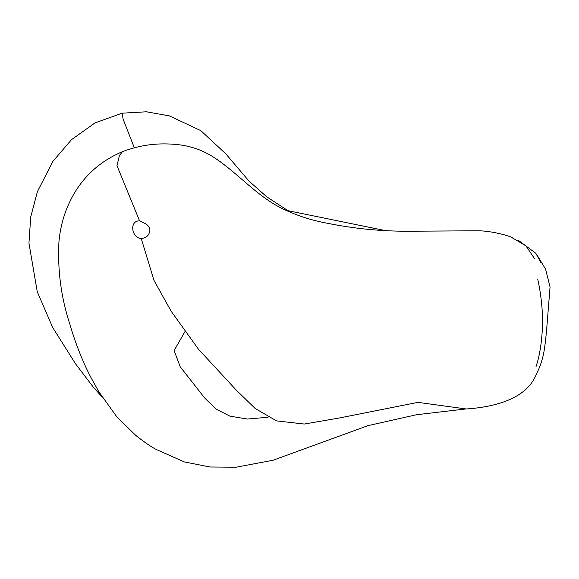 <?xml version="1.0" encoding="UTF-8"?>
<svg xmlns="http://www.w3.org/2000/svg" width="579" height="579" viewBox="0 0 579 579"><rect width="100%" height="100%" fill="white"/><g stroke="black" fill="none" stroke-linecap="round" stroke-linejoin="round"><path stroke-width="0.87" d="M139.568 220.867C128.987 220.548 131.585 238.222 141.225 238.476C146.161 238.099 149.042 235.487 149.867 230.63C150.113 224.782 143.686 222.901 139.568 220.867L116.98 165.681L119.39 155.657L122.437 151.691C102.157 160.238 86.401 173.628 75.147 191.859C65.854 207.289 60.448 224.059 58.913 242.181C57.502 270.313 61.121 297.555 69.77 323.907C74.8 341.501 82.681 361.918 90.91 377.436L98.958 391.918L116.603 416.562L135.652 435.307C143.556 441.618 150.46 446.38 156.381 449.615L154.911 448.747M288.588 211.082L266.637 196.737L248.941 181.024L225.875 153.913L200.819 130.644L169.394 115.887L146.407 111.79L122.147 113.18L123.132 119.216L134.299 147.732M184.918 331.695L174.113 350.548L180.228 366.811L204.611 397.925L216.076 409.1L229.928 416.156L247.465 419.037L268.077 417.249M465.929 408.933L417.944 402.369L338.932 418.067L304.257 424.038L276.559 420.89L255.274 408.564L236.254 390.101L198.365 349.094L171.167 311.249L153.949 280.337L141.225 238.476M155.874 449.318L184.527 461.977L210.011 466.992L236.123 467.21L272.984 460.269L367.954 425.659L416.373 414.752L464.85 409.064C493.402 407.348 526.477 399.344 536.277 374.381C540.591 365.877 543.334 357.134 544.499 348.16C545.751 340.698 546.714 328.018 546.952 326.006L546.945 326.057M546.815 327.33L550.05 287.061L545.584 269.134L537.399 255.657M540.743 262.287L535.792 253.269L518.639 240.546M385.455 230.616L286.923 210.459M534.374 258.408L525.927 245.858L511.945 237.607M512.661 237.926L512.741 237.962C508.717 235.363 489.262 230.413 476.401 230.797L409.071 231.224C381.662 231.368 354.471 228.719 327.482 223.277C311.241 220.353 295.71 215.236 280.88 207.912C254.89 194.667 235.414 170.421 210.756 155.396C199.053 148.6 186.228 144.859 172.296 144.171C155.15 142.984 138.526 145.495 122.437 151.691M537.79 279.498L537.782 279.462C539.823 288.407 541.249 298.149 542.067 308.701C543.645 328.691 541.061 352.148 535.951 366.847M122.147 113.18L95.007 122.9L71.449 139.705L52.942 161.324L37.403 191.635L30.723 216.959L28.95 243.108L37.251 291.715L52.696 327.511L75.559 363.829L93.429 387.293L102.034 396.883"/></g></svg>
